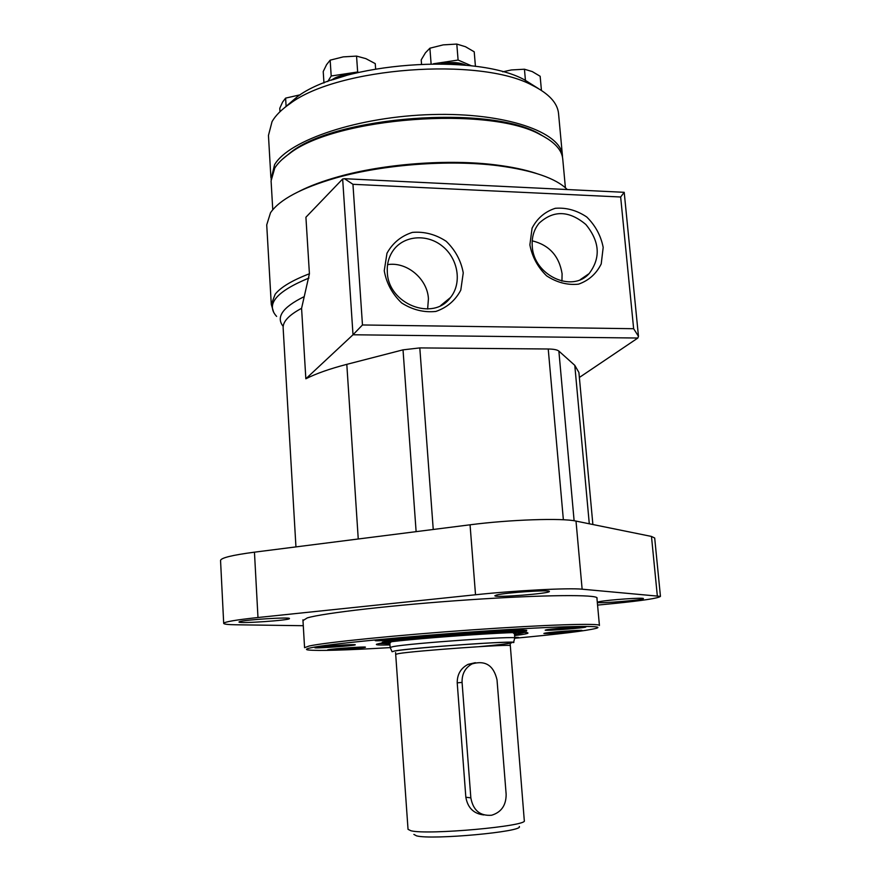 <?xml version="1.0" encoding="UTF-8"?>
<svg xmlns="http://www.w3.org/2000/svg" width="881" height="881" viewBox="0 0 881 881"><rect width="100%" height="100%" fill="white"/><g stroke="black" fill="none" stroke-linecap="round" stroke-linejoin="round"><path stroke-width="1.32" d="M273.683 312.359L271.282 304.419L275.213 294.155C280.896 287.129 292.294 280.334 309.418 273.76L301.577 308.317L305.85 378.786L353.006 334.769L362.465 324.968L633.637 328.712L638.472 336.322L624.211 192.322L620.653 197.003L352.951 184.305L344.482 178.7L342.654 178.997L353.006 334.769L637.855 338.029L638.472 336.322M309.418 273.76L305.916 217.233L342.654 178.997M592.88 524.525L578.916 372.509L574.786 365.34L558.873 351.09C557.266 349.779 553.72 349.085 548.235 348.997L563.366 519.757M579.368 377.464L637.855 338.029M548.235 348.997L419.808 347.907L403.024 349.845L346.806 364.349C329.67 368.809 316.026 373.621 305.85 378.786M548.808 629.596C555.999 628.351 587.242 626.237 583.552 627.228C581.724 628.098 549.392 630.609 547.475 630.036L548.808 629.596M571.802 628.373L576.284 627.679L569.952 627.856L554.722 629.43L571.802 628.373L571.758 627.812M378.268 640.157C383.83 638.934 419.323 636.622 415.149 637.745C413.156 638.67 379.766 641.137 377.641 640.509L378.268 640.157M403.961 638.78L407.429 638.13L399.831 638.384L385.393 639.936L403.927 638.251M390.25 647.612C345.55 650.222 318.151 651.015 308.042 649.969C305.233 649.528 306.225 648.79 311.015 647.766C327.49 644.099 406.648 636.324 483.052 631.181C559.556 626.006 607.372 625.114 596.349 628.296C586.515 630.829 559.292 634.155 514.702 638.262M476.577 632.569C483.493 631.237 518.777 628.781 517.632 629.717C518.59 630.653 474.396 634.034 475.211 632.954L476.577 632.569M389.964 644.936C379.832 645.2 375.361 644.958 376.55 644.242L379.59 643.46C398.322 639.364 526.254 630.256 527.752 632.866C529.04 633.406 524.658 634.309 514.592 635.564M514.735 637.337L518.469 637.404L514.79 638.031M328.161 649.726C332.655 648.702 366.507 646.39 365.439 647.172C366.309 647.909 326.785 650.795 327.512 649.936L328.161 649.726M376.132 640.289C381.792 639.033 418.728 636.511 417.539 637.459C418.508 638.406 374.425 641.654 375.229 640.586L376.132 640.289M546.848 629.717C554.259 628.428 586.911 626.127 585.843 626.964C586.757 627.823 544.381 631.115 545.185 630.135L546.848 629.717M315.486 647.491C320.111 646.368 356.387 643.912 355.241 644.793C356.166 645.63 314.077 648.68 314.847 647.711L315.486 647.491M545.427 633.054C552.376 631.886 583.046 629.728 582.033 630.466C582.903 631.214 543.103 634.298 543.863 633.428L545.427 633.054M492.303 632.051L507.61 630.433L489.318 631.556L485.244 632.261L492.303 632.051L492.248 631.314M561.032 628.582L561.087 629.243M503.37 630.554L503.414 631.137M317.545 647.359C322.105 646.28 356.86 644.011 352.973 645.035C351.2 645.883 319.032 648.207 317.138 647.634L317.545 647.359M547.266 632.932C553.973 631.82 583.2 629.827 579.907 630.697C578.332 631.468 547.652 633.846 546 633.329L547.266 632.932M514.746 637.448L516.442 637.613L514.79 637.921M330.089 649.605C334.494 648.625 366.793 646.489 363.324 647.392C361.794 648.141 331.289 650.365 329.648 649.848L330.089 649.605M302.932 619.828L304.573 647.678L309.11 646.026C325.012 642.425 397.309 635.102 471.632 629.893C546.022 624.662 600.313 623.032 599.432 625.499L596.889 597.725M302.976 620.609L307.26 617.911C323.052 613.066 395.129 604.784 469.32 599.785C543.577 594.752 597.869 594.389 597.109 598.1L596.966 598.507M532.212 240.832C549.182 244.995 559.138 255.953 562.089 273.716L561.946 281.116M532.267 246.394C531.606 237.341 533.886 229.611 539.106 223.201C553.477 210.019 569.06 210.449 585.876 224.512C599.818 241.625 600.897 257.99 589.114 273.606C571.978 293.241 533.6 275.213 532.267 246.394M529.877 244.874L532.091 228.135C537.223 218.268 544.954 211.66 555.283 208.301C566.307 207.409 576.802 210.317 586.768 217.001C595.424 225.558 600.897 235.69 603.188 247.396L601.216 263.926C596.327 273.804 588.761 280.554 578.509 284.167C567.441 285.301 556.803 282.526 546.605 275.83C537.718 267.152 532.146 256.834 529.877 244.874M387.585 264.63C406.802 261.459 427.439 278.803 428.43 298.758L427.637 309M387.321 272.218C386.847 264.421 388.609 257.439 392.629 251.283C402.903 235.546 426.668 233.289 442.372 246.151C458.263 258.761 462.195 283.12 450.51 297.503C433.287 321.785 388.158 304.165 387.321 272.218M384.248 270.742L386.979 253.243C392.717 242.914 401.196 235.965 412.418 232.386C424.323 231.395 435.577 234.346 446.171 241.273C455.323 250.138 461.016 260.666 463.252 272.868L460.785 290.135C455.312 300.487 447.019 307.579 435.897 311.434C423.937 312.7 412.517 309.87 401.648 302.954C392.243 293.957 386.44 283.219 384.248 270.742M303.273 625.708L236.218 624.783C228.08 624.673 223.906 624.2 223.697 623.374L220.547 560.437C221.032 557.86 232.331 555.096 254.455 552.167L470.058 524.801C509.868 519.603 562.243 517.874 576.009 521.089L651.477 536.441L654.693 538.016L660.453 596.382C658.459 598.221 642.899 600.6 613.771 603.518L597.571 605.104M597.307 602.219L599.443 601.646C608.452 599.796 644.54 597.296 643.372 598.595C644.485 599.961 599.014 603.749 597.329 602.439M496.752 594.961C505.903 592.561 550.801 589.587 549.348 591.459C550.592 593.519 493.922 597.957 494.869 595.732L496.752 594.961M239.478 621.678C243.982 619.761 290.917 616.843 289.442 618.561C290.631 620.279 238.101 623.869 238.971 621.997L239.478 621.678M223.697 623.374C224.237 621.876 235.668 619.927 257.979 617.515L475.52 594.763C515.726 590.479 568.443 587.781 582.132 589.191L660.453 596.382M299.551 191.144C310.101 185.825 322.931 181.046 338.04 176.806C384.017 163.734 448.517 158.888 495.937 164.934C511.509 166.872 524.9 169.67 536.133 173.359M271.282 304.419L266.723 224.886L270.511 212.75C279.563 199.569 301.434 187.939 336.101 177.874C383.202 164.483 449.431 159.505 498.007 165.694C532.873 170.33 555.966 178.27 567.287 189.547M623.99 192.3L344.482 178.7M327.435 646.544L324.671 647.106L332.269 646.819L345.495 645.41L327.435 646.544M332.225 646.147L332.269 646.819M392.97 638.945L393.014 639.683M573.068 631.137L552.827 632.778L573.068 631.137M558.763 631.996L558.818 632.58M356.298 647.766L336.718 649.352L356.298 647.766M343.755 648.482L343.788 649.077M417.517 637.128L477.59 632.481M508.491 630.917L526.519 631.082M517.621 629.673L526.728 630.278M515.077 632.591L516.167 632.91L514.427 633.571M389.831 642.943L388.003 642.546L389.05 642.062M512.401 632.657L514.383 633.054L513.755 633.417M390.47 642.69L389.787 642.425L391.693 641.742M272.769 209.777L271.084 180.869L274.773 168.051C277.834 163.15 282.768 158.327 289.563 153.558C335.397 117.294 489.649 105.698 540.383 134.694C554.468 141.852 561.913 149.935 562.739 158.932L565.404 187.774M284.673 107.603L297.084 96.888C341.982 62.54 474.947 52.552 524.47 79.797L538.346 88.529M433.386 63.784L458.098 60.04L471.621 65.888M441.348 63.839C451.446 61.791 459.717 62.276 466.17 65.282M421.525 64.049L421.206 59.875L425.413 52.838L429.884 48.202L443.22 44.876L456.799 44.072L458.098 60.04M456.799 44.072L465.465 46.715L474.22 51.814L475.432 66.372M429.884 48.202L431.106 63.806M323.966 83.001L323.217 71.548L326.576 64.665L330.155 60.161L343.249 56.88L356.552 56.098L357.653 71.978L358.6 72.352M356.552 56.098L365.879 58.642L375.251 63.619L375.625 68.905M330.155 60.161L331.201 75.997L357.653 71.978M327.732 81.548L331.201 75.997M502.71 71.824L511.387 69.951L524.448 69.225L532.245 71.57L540.152 76.262L541.441 90.424M524.448 69.225L525.45 80.479M281.865 159.703L291.038 152.116C336.388 116.248 488.503 104.806 538.72 133.494L548.907 139.616M271.062 179.228L274.575 164.714C288.781 140.123 358.743 116.435 432.296 114.541C505.881 112.46 561.34 132.216 562.441 155.684L562.519 157.325M270.896 177.599L268.452 135.432L272.053 121.6C275.555 115.488 281.524 109.519 289.97 103.683C337.423 67.341 480.167 56.615 532.52 85.435C548.896 93.639 557.574 103.033 558.554 113.616L562.441 155.684M444.663 63.917C452.493 62.793 459.199 63.201 464.772 65.15M332.798 79.719L346.002 75.59M279.971 111.733L279.773 108.297L282.592 102.075L285.609 98.121L286.116 106.469M285.609 98.121L300.311 94.774M331.542 80.16C335.485 76.955 341.619 75.072 349.944 74.511M483.9 814.947C473.769 813.802 467.745 807.899 465.84 797.239L457.217 682.841C457.162 674.361 460.785 668.194 468.086 664.351L475.366 662.688M497.016 679.846C493.646 665.397 485.343 660.078 472.106 663.878C465.19 667.732 461.842 673.91 462.073 682.412L470.839 797.856C473.13 810.344 480.057 816.136 491.609 815.244C501.333 812.282 506.179 805.278 506.146 794.255L497.016 679.846M395.569 652.524L408.035 829.329L410.92 830.75C427.483 835.254 528.831 826.081 524.294 820.585L510.176 643.912M413.883 834.406L416.559 835.86C431.976 840.155 524.36 831.642 519.272 826.477M389.787 642.425L390.14 647.458L393.003 646.643C409.94 643.251 519.063 635.619 514.801 638.086L514.383 633.054M392.078 651.742L394.809 650.916C411.989 647.7 521.2 640.102 513.524 642.612M276.634 316.411C265.467 304.341 276.249 291.545 308.967 278.033M295.95 546.903L283.142 328.018C282.757 321.653 288.902 315.09 301.577 308.317M283.186 326.377C275.742 317.215 282.559 307.392 303.659 296.897M479.473 632.393C487.6 630.95 522.213 628.836 513.205 630.311C504.868 631.732 471.313 633.802 479.473 632.393M576.009 521.089L582.132 589.191M470.058 524.801L475.52 594.763M254.455 552.167L257.979 617.515M651.477 536.441L657.292 595.589M558.873 351.09L574.115 520.759M419.808 347.907L433.243 529.47M403.024 349.845L416.118 531.639M346.806 364.349L358.248 538.996M574.786 365.34L589.29 523.788M620.653 197.003L633.637 328.712M352.951 184.305L362.465 324.968M382.288 642.194C393.807 639.914 444.398 635.289 483.471 633.032C524.162 630.928 534.492 631.369 514.493 634.353M389.876 643.725L379.623 643.46M457.217 682.841L462.073 682.412M465.84 797.239L470.839 797.856M395.987 654.264L398.675 653.592C414.411 650.784 513.865 643.736 510.033 645.685M395.712 650.861C407.143 648.857 462.966 644.22 493.448 642.767C524.459 641.258 514.449 643.537 479.297 646.643M515.275 629.53L514.537 629.948M478.295 632.723L477.502 632.415M580.282 279.64L589.114 273.606M440.709 305.531L450.51 297.503M338.04 176.806L336.101 177.874M495.937 164.934L498.007 165.694M291.038 152.116L289.563 153.558M538.72 133.494L540.383 134.694M297.084 96.888L289.97 103.683M524.47 79.797L532.52 85.435M472.106 663.878L468.086 664.351M513.568 642.469L514.724 638.185M392.012 651.61L390.228 647.546"/></g></svg>
